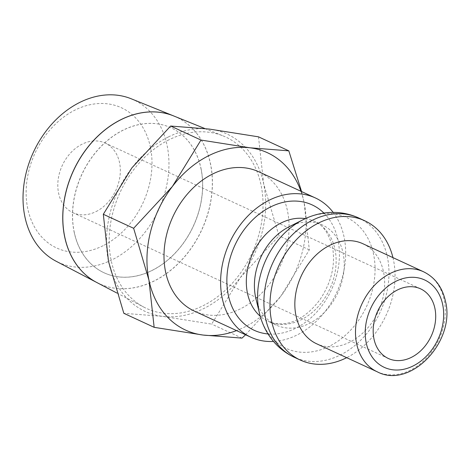 <?xml version="1.0" encoding="UTF-8"?>
<svg xmlns="http://www.w3.org/2000/svg" width="470" height="470" viewBox="0 0 470 470"><rect width="100%" height="100%" fill="white"/><g stroke="black" fill="none" stroke-linecap="round" stroke-linejoin="round"><path stroke-width="0.35" stroke-dasharray="2.35 1.76" d="M333.165 212.387A76.739 59.061 -65.2 0 1 297.099 334.975A76.739 59.061 -65.2 0 1 273.511 341.449M194.339 311.081A76.739 59.061 114.8 0 0 240.493 308.808A76.739 59.061 114.8 0 0 288.298 238.378A76.739 59.061 114.8 0 0 258.735 171.762M289.126 226.751A55.113 42.418 -65.2 0 1 289.297 226.663A55.113 42.418 -65.2 0 1 322.444 225.036A55.113 42.418 -65.2 0 1 343.67 272.876A55.113 42.418 -65.2 0 1 309.336 323.46A55.113 42.418 -65.2 0 1 276.196 325.093A55.113 42.418 -65.2 0 1 255.915 298.603M392.944 257.619A76.739 59.061 -65.2 0 1 346.696 357.676M362.875 243.724A55.113 42.418 -65.2 0 1 384.108 291.565A55.113 42.418 -65.2 0 1 349.774 342.148A55.113 42.418 -65.2 0 1 316.627 343.781M168.342 136.97A97.672 75.171 -65.2 0 1 209.52 129.097A97.672 75.171 -65.2 0 1 263.693 184.011A97.672 75.171 -65.2 0 1 240.282 277.647A97.672 75.171 -65.2 0 1 203.868 308.496A97.672 75.171 -65.2 0 1 162.691 316.369A97.672 75.171 -65.2 0 1 108.517 261.455A97.672 75.171 -65.2 0 1 131.929 167.819A97.672 75.171 -65.2 0 1 168.342 136.97M258.494 136.835L263.693 184.011L279.004 235.864L240.282 277.647L211.67 324.106L162.691 316.369L123.827 313.308M245.587 334.769L280.713 296.335A97.672 75.171 -65.2 0 1 244.3 327.19A97.672 75.171 -65.2 0 1 236.551 330.592M131.177 98.765A89.547 68.92 -65.2 0 1 168.26 175.909A89.547 68.92 -65.2 0 1 112.271 259.71A89.547 68.92 -65.2 0 1 56.089 261.22M103.112 245.698A77.233 59.437 -65.2 0 1 27.718 208.498A77.233 59.437 -65.2 0 1 75.024 110.062A77.233 59.437 -65.2 0 1 150.418 147.263A77.233 59.437 -65.2 0 1 103.112 245.698M168.936 139.837A94.405 72.656 114.8 0 0 110.368 224.766A94.405 72.656 114.8 0 0 144.043 307.221A94.405 72.656 114.8 0 0 203.275 305.629A94.405 72.656 114.8 0 0 262.295 217.281A94.405 72.656 114.8 0 0 223.203 135.953A94.405 72.656 114.8 0 0 168.936 139.837M96.726 282.47A91.791 70.647 114.8 0 0 154.319 280.931A91.791 70.647 114.8 0 0 211.706 195.026A91.791 70.647 114.8 0 0 173.694 115.949M173.653 115.931A91.785 70.641 -65.2 0 1 211.618 195.015A91.785 70.641 -65.2 0 1 154.236 280.89A91.785 70.641 -65.2 0 1 96.685 282.452M201.054 168.671A79.847 61.453 -65.2 0 1 175.827 252.437A79.847 61.453 -65.2 0 1 104.129 272.806A79.847 61.453 -65.2 0 1 74.195 231.98A79.847 61.453 -65.2 0 1 99.423 148.215A79.847 61.453 -65.2 0 1 171.127 127.846A79.847 61.453 -65.2 0 1 201.054 168.671M74.119 231.945A79.847 61.453 114.8 0 0 104.046 272.764A79.847 61.453 114.8 0 0 175.751 252.402A79.847 61.453 114.8 0 0 200.972 168.636A79.847 61.453 114.8 0 0 171.045 127.811A79.847 61.453 114.8 0 0 99.34 148.179A79.847 61.453 114.8 0 0 74.119 231.945M96.044 211.576A38.37 29.534 114.8 0 0 119.944 176.362A38.37 29.534 114.8 0 0 105.163 143.05A38.37 29.534 114.8 0 0 82.091 144.19A38.37 29.534 114.8 0 0 58.186 179.405A38.37 29.534 114.8 0 0 72.968 212.71A38.37 29.534 114.8 0 0 96.044 211.576M300.947 191.272A97.672 75.171 -65.2 0 1 304.125 202.699A97.672 75.171 -65.2 0 1 280.713 296.335L309.325 249.881L304.125 202.699L301.576 191.566M241.991 338.118L211.67 324.106M309.325 249.881L279.004 235.864M323.901 213.075A69.067 53.157 -65.2 0 1 338.012 240.205A69.067 53.157 -65.2 0 1 268.029 333.953M305.377 218.615A55.113 42.418 -65.2 0 1 314.354 221.294A55.113 42.418 -65.2 0 1 335.01 249.476A55.113 42.418 -65.2 0 1 301.252 319.718A55.113 42.418 -65.2 0 1 268.106 321.351A55.113 42.418 -65.2 0 1 260.251 316.251M303.232 219.643A72.069 55.466 -65.2 0 1 373.585 254.358A72.069 55.466 -65.2 0 1 329.441 346.214A72.069 55.466 -65.2 0 1 259.581 313.707M358.639 217.939A76.739 59.061 -65.2 0 1 387.403 257.178A76.739 59.061 -65.2 0 1 340.397 354.985A76.739 59.061 -65.2 0 1 294.243 357.259M423.523 271.754A55.113 42.418 -65.2 0 1 444.179 299.936A55.113 42.418 -65.2 0 1 410.422 370.178A55.113 42.418 -65.2 0 1 377.275 371.811M276.196 325.093L268.106 321.351C286.465 328.847 305.388 319.054 319.964 299.631C331.514 282.247 335.674 264.628 332.431 246.774C328.454 232.65 322.426 224.155 314.354 221.294L322.444 225.036M116.877 293.016L144.043 307.221M420.538 288.821L105.163 143.05M388.343 358.481L72.968 212.71M204.885 128.551L223.203 135.953"/><path stroke-width="0.7" d="M273.511 341.449A76.739 59.061 -65.2 0 1 250.945 337.248A76.739 59.061 -65.2 0 1 221.382 270.626A76.739 59.061 -65.2 0 1 269.187 200.202A76.739 59.061 -65.2 0 1 315.341 197.929A76.739 59.061 -65.2 0 1 333.165 212.387M315.341 197.929L258.735 171.762A76.739 59.061 114.8 0 0 212.581 174.035A76.739 59.061 114.8 0 0 164.776 244.465A76.739 59.061 114.8 0 0 194.339 311.081L250.945 337.248M346.696 357.676A76.739 59.061 -65.2 0 1 346.466 357.793A76.739 59.061 -65.2 0 1 300.312 360.067A76.739 59.061 -65.2 0 1 270.749 293.45A76.739 59.061 -65.2 0 1 318.56 223.021A76.739 59.061 -65.2 0 1 364.708 220.747A76.739 59.061 -65.2 0 1 392.944 257.619M377.275 371.811L316.627 343.781A55.113 42.418 -65.2 0 1 295.395 295.936A55.113 42.418 -65.2 0 1 329.728 245.352A55.113 42.418 -65.2 0 1 362.875 243.724L423.523 271.754A55.113 42.418 -65.2 0 0 390.376 273.387A55.113 42.418 -65.2 0 0 356.618 343.635A55.113 42.418 -65.2 0 0 377.275 371.811C410.58 389.501 455.794 341.326 445.472 301.282C442.376 287.276 435.055 277.435 423.523 271.754M236.551 330.592A97.672 75.171 -65.2 0 1 203.128 335.057A97.672 75.171 -65.2 0 1 148.949 280.144L154.148 327.326L123.827 313.308L108.517 261.455L103.318 214.273L131.929 167.819L170.651 126.036L209.52 129.097L258.494 136.835L288.815 150.846L249.952 147.786L200.972 140.054L172.361 186.508A97.672 75.171 -65.2 0 1 208.774 155.658A97.672 75.171 -65.2 0 1 249.952 147.786A97.672 75.171 -65.2 0 1 300.947 191.272M154.148 327.326L203.128 335.057L241.991 338.118L245.587 334.769M96.685 282.452A91.785 70.641 -65.2 0 1 96.65 282.429L56.089 261.22A89.547 68.92 -65.2 0 1 24.152 183.006A89.547 68.92 -65.2 0 1 79.706 102.448A89.547 68.92 -65.2 0 1 131.177 98.765L173.612 115.914A91.785 70.641 -65.2 0 1 173.653 115.931M204.885 128.551L173.694 115.949A91.791 70.647 114.8 0 0 120.937 119.721A91.791 70.647 114.8 0 0 63.985 202.3A91.791 70.647 114.8 0 0 96.726 282.47L116.877 293.016M96.65 282.429A91.785 70.641 -65.2 0 1 63.908 202.264A91.785 70.641 -65.2 0 1 120.855 119.691A91.785 70.641 -65.2 0 1 173.612 115.914M397.467 289.961A38.37 29.534 -65.2 0 1 420.538 288.821A38.37 29.534 -65.2 0 1 435.32 322.132A38.37 29.534 -65.2 0 1 411.42 357.347A38.37 29.534 -65.2 0 1 388.343 358.481A38.37 29.534 -65.2 0 1 373.562 325.175A38.37 29.534 -65.2 0 1 397.467 289.961M148.949 280.144A97.672 75.171 -65.2 0 1 172.361 186.508L133.639 228.291L148.949 280.144M301.576 191.566L288.815 150.846M133.639 228.291L103.318 214.273M200.972 140.054L170.651 126.036M300.312 360.067L294.243 357.259A76.739 59.061 -65.2 0 1 265.48 318.026A76.739 59.061 -65.2 0 1 312.491 220.213A76.739 59.061 -65.2 0 1 358.639 217.939C347.73 212.998 336.291 211.359 324.323 213.01C316.909 214.079 309.801 216.323 303.009 219.754A72.069 55.466 -65.2 0 0 259.088 311.498A72.069 55.466 -65.2 0 0 259.581 313.707L255.915 298.603A55.113 42.418 -65.2 0 1 289.126 226.751L303.009 219.754A72.069 55.466 -65.2 0 1 303.232 219.643M268.029 333.953A69.067 53.157 -65.2 0 1 228.279 294.966A69.067 53.157 -65.2 0 1 270.585 206.941A69.067 53.157 -65.2 0 1 323.901 213.075M260.251 316.251A55.113 42.418 -65.2 0 1 247.449 293.174A55.113 42.418 -65.2 0 1 281.207 222.927A55.113 42.418 -65.2 0 1 305.377 218.615M366.201 342.736A48.14 37.048 -65.2 0 1 395.687 281.383A48.14 37.048 -65.2 0 1 442.681 304.566A48.14 37.048 -65.2 0 1 413.195 365.924A48.14 37.048 -65.2 0 1 366.201 342.736M364.708 220.747L358.639 217.939M259.581 313.707C261.396 321.216 264.346 328.172 268.429 334.581C274.909 344.639 283.516 352.2 294.243 357.259"/></g></svg>
